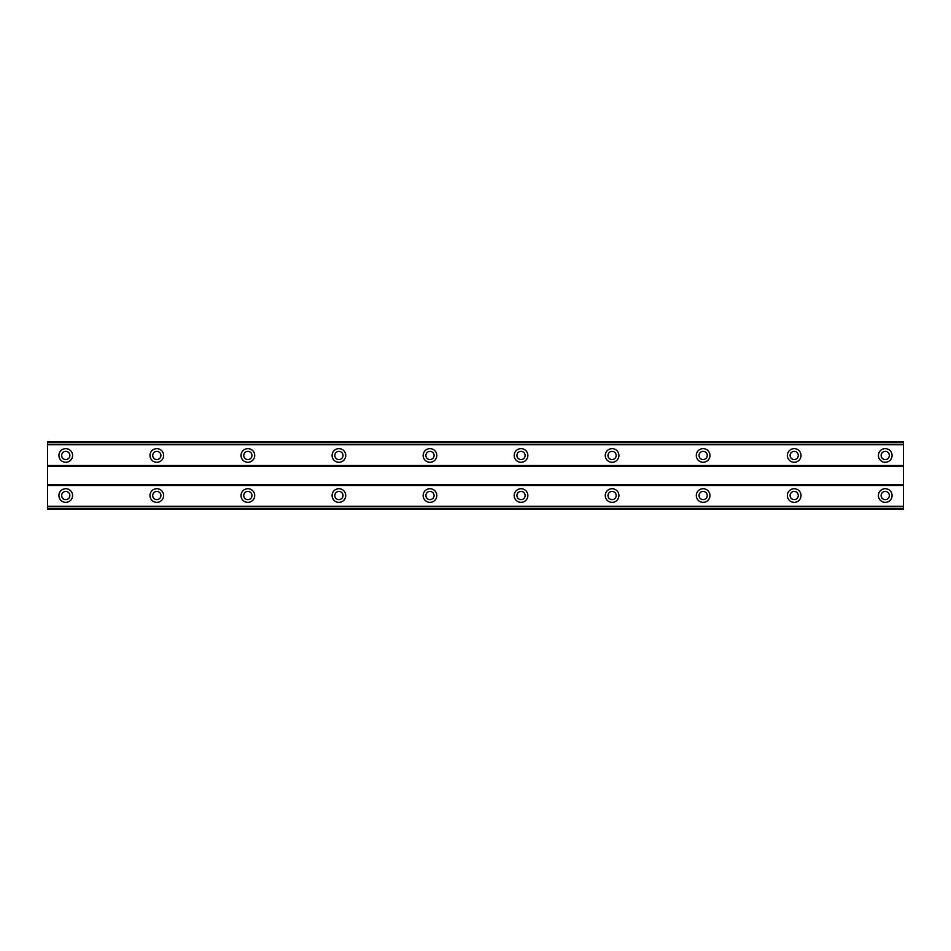 <?xml version="1.0" encoding="UTF-8"?>
<svg xmlns="http://www.w3.org/2000/svg" width="951" height="951" viewBox="0 0 951 951"><rect width="100%" height="100%" fill="white"/><g stroke="black" fill="none" stroke-linecap="round" stroke-linejoin="round"><path stroke-width="1.43" d="M65.762 459.571A4.101 4.101 0 0 1 61.66 455.47A4.101 4.101 0 0 1 65.762 451.368A4.101 4.101 0 0 1 69.863 455.47A4.101 4.101 0 0 1 65.762 459.571M885.238 459.571A4.101 4.101 0 0 1 881.137 455.47A4.101 4.101 0 0 1 885.238 451.368A4.101 4.101 0 0 1 889.34 455.47A4.101 4.101 0 0 1 885.238 459.571M794.192 459.571A4.101 4.101 0 0 1 790.091 455.47A4.101 4.101 0 0 1 794.192 451.368A4.101 4.101 0 0 1 798.281 455.47A4.101 4.101 0 0 1 794.192 459.571M703.134 459.571A4.101 4.101 0 0 1 699.033 455.47A4.101 4.101 0 0 1 703.134 451.368A4.101 4.101 0 0 1 707.235 455.47A4.101 4.101 0 0 1 703.134 459.571M612.075 459.571A4.101 4.101 0 0 1 607.986 455.47A4.101 4.101 0 0 1 612.075 451.368A4.101 4.101 0 0 1 616.177 455.47A4.101 4.101 0 0 1 612.075 459.571M521.029 459.571A4.101 4.101 0 0 1 516.928 455.47A4.101 4.101 0 0 1 521.029 451.368A4.101 4.101 0 0 1 525.118 455.47A4.101 4.101 0 0 1 521.029 459.571M429.971 459.571A4.101 4.101 0 0 1 425.882 455.47A4.101 4.101 0 0 1 429.971 451.368A4.101 4.101 0 0 1 434.072 455.47A4.101 4.101 0 0 1 429.971 459.571M338.925 459.571A4.101 4.101 0 0 1 334.823 455.47A4.101 4.101 0 0 1 338.925 451.368A4.101 4.101 0 0 1 343.014 455.47A4.101 4.101 0 0 1 338.925 459.571M247.866 459.571A4.101 4.101 0 0 1 243.765 455.47A4.101 4.101 0 0 1 247.866 451.368A4.101 4.101 0 0 1 251.967 455.47A4.101 4.101 0 0 1 247.866 459.571M156.808 459.571A4.101 4.101 0 0 1 152.719 455.47A4.101 4.101 0 0 1 156.808 451.368A4.101 4.101 0 0 1 160.909 455.47A4.101 4.101 0 0 1 156.808 459.571M65.762 488.707A6.823 6.823 0 0 0 58.926 495.53A6.823 6.823 0 0 0 65.762 502.366A6.823 6.823 0 0 0 72.585 495.53A6.823 6.823 0 0 0 65.762 488.707M885.238 488.707A6.823 6.823 0 0 0 878.415 495.53A6.823 6.823 0 0 0 885.238 502.366A6.823 6.823 0 0 0 892.074 495.53A6.823 6.823 0 0 0 885.238 488.707M794.192 488.707A6.823 6.823 0 0 0 787.357 495.53A6.823 6.823 0 0 0 794.192 502.366A6.823 6.823 0 0 0 801.015 495.53A6.823 6.823 0 0 0 794.192 488.707M703.134 488.707A6.823 6.823 0 0 0 696.298 495.53A6.823 6.823 0 0 0 703.134 502.366A6.823 6.823 0 0 0 709.957 495.53A6.823 6.823 0 0 0 703.134 488.707M612.075 488.707A6.823 6.823 0 0 0 605.252 495.53A6.823 6.823 0 0 0 612.075 502.366A6.823 6.823 0 0 0 618.911 495.53A6.823 6.823 0 0 0 612.075 488.707M521.029 488.707A6.823 6.823 0 0 0 514.194 495.53A6.823 6.823 0 0 0 521.029 502.366A6.823 6.823 0 0 0 527.853 495.53A6.823 6.823 0 0 0 521.029 488.707M429.971 488.707A6.823 6.823 0 0 0 423.147 495.53A6.823 6.823 0 0 0 429.971 502.366A6.823 6.823 0 0 0 436.806 495.53A6.823 6.823 0 0 0 429.971 488.707M338.925 488.707A6.823 6.823 0 0 0 332.089 495.53A6.823 6.823 0 0 0 338.925 502.366A6.823 6.823 0 0 0 345.748 495.53A6.823 6.823 0 0 0 338.925 488.707M247.866 488.707A6.823 6.823 0 0 0 241.043 495.53A6.823 6.823 0 0 0 247.866 502.366A6.823 6.823 0 0 0 254.702 495.53A6.823 6.823 0 0 0 247.866 488.707M156.808 488.707A6.823 6.823 0 0 0 149.985 495.53A6.823 6.823 0 0 0 156.808 502.366A6.823 6.823 0 0 0 163.643 495.53A6.823 6.823 0 0 0 156.808 488.707M65.762 448.634A6.823 6.823 0 0 0 58.926 455.47A6.823 6.823 0 0 0 65.762 462.293A6.823 6.823 0 0 0 72.585 455.47A6.823 6.823 0 0 0 65.762 448.634M885.238 448.634A6.823 6.823 0 0 0 878.415 455.47A6.823 6.823 0 0 0 885.238 462.293A6.823 6.823 0 0 0 892.074 455.47A6.823 6.823 0 0 0 885.238 448.634M794.192 448.634A6.823 6.823 0 0 0 787.357 455.47A6.823 6.823 0 0 0 794.192 462.293A6.823 6.823 0 0 0 801.015 455.47A6.823 6.823 0 0 0 794.192 448.634M703.134 448.634A6.823 6.823 0 0 0 696.298 455.47A6.823 6.823 0 0 0 703.134 462.293A6.823 6.823 0 0 0 709.957 455.47A6.823 6.823 0 0 0 703.134 448.634M612.075 448.634A6.823 6.823 0 0 0 605.252 455.47A6.823 6.823 0 0 0 612.075 462.293A6.823 6.823 0 0 0 618.911 455.47A6.823 6.823 0 0 0 612.075 448.634M521.029 448.634A6.823 6.823 0 0 0 514.194 455.47A6.823 6.823 0 0 0 521.029 462.293A6.823 6.823 0 0 0 527.853 455.47A6.823 6.823 0 0 0 521.029 448.634M429.971 448.634A6.823 6.823 0 0 0 423.147 455.47A6.823 6.823 0 0 0 429.971 462.293A6.823 6.823 0 0 0 436.806 455.47A6.823 6.823 0 0 0 429.971 448.634M338.925 448.634A6.823 6.823 0 0 0 332.089 455.47A6.823 6.823 0 0 0 338.925 462.293A6.823 6.823 0 0 0 345.748 455.47A6.823 6.823 0 0 0 338.925 448.634M247.866 448.634A6.823 6.823 0 0 0 241.043 455.47A6.823 6.823 0 0 0 247.866 462.293A6.823 6.823 0 0 0 254.702 455.47A6.823 6.823 0 0 0 247.866 448.634M156.808 448.634A6.823 6.823 0 0 0 149.985 455.47A6.823 6.823 0 0 0 156.808 462.293A6.823 6.823 0 0 0 163.643 455.47A6.823 6.823 0 0 0 156.808 448.634M65.762 499.632A4.101 4.101 0 0 1 61.66 495.53A4.101 4.101 0 0 1 65.762 491.429A4.101 4.101 0 0 1 69.863 495.53A4.101 4.101 0 0 1 65.762 499.632M885.238 499.632A4.101 4.101 0 0 1 881.137 495.53A4.101 4.101 0 0 1 885.238 491.429A4.101 4.101 0 0 1 889.34 495.53A4.101 4.101 0 0 1 885.238 499.632M794.192 499.632A4.101 4.101 0 0 1 790.091 495.53A4.101 4.101 0 0 1 794.192 491.429A4.101 4.101 0 0 1 798.281 495.53A4.101 4.101 0 0 1 794.192 499.632M703.134 499.632A4.101 4.101 0 0 1 699.033 495.53A4.101 4.101 0 0 1 703.134 491.429A4.101 4.101 0 0 1 707.235 495.53A4.101 4.101 0 0 1 703.134 499.632M612.075 499.632A4.101 4.101 0 0 1 607.986 495.53A4.101 4.101 0 0 1 612.075 491.429A4.101 4.101 0 0 1 616.177 495.53A4.101 4.101 0 0 1 612.075 499.632M521.029 499.632A4.101 4.101 0 0 1 516.928 495.53A4.101 4.101 0 0 1 521.029 491.429A4.101 4.101 0 0 1 525.118 495.53A4.101 4.101 0 0 1 521.029 499.632M429.971 499.632A4.101 4.101 0 0 1 425.882 495.53A4.101 4.101 0 0 1 429.971 491.429A4.101 4.101 0 0 1 434.072 495.53A4.101 4.101 0 0 1 429.971 499.632M338.925 499.632A4.101 4.101 0 0 1 334.823 495.53A4.101 4.101 0 0 1 338.925 491.429A4.101 4.101 0 0 1 343.014 495.53A4.101 4.101 0 0 1 338.925 499.632M247.866 499.632A4.101 4.101 0 0 1 243.765 495.53A4.101 4.101 0 0 1 247.866 491.429A4.101 4.101 0 0 1 251.967 495.53A4.101 4.101 0 0 1 247.866 499.632M156.808 499.632A4.101 4.101 0 0 1 152.719 495.53A4.101 4.101 0 0 1 156.808 491.429A4.101 4.101 0 0 1 160.909 495.53A4.101 4.101 0 0 1 156.808 499.632M47.55 509.189L47.55 441.811L903.45 441.811L903.45 509.189L47.55 509.189M903.45 506.253L47.55 506.253M47.55 485.521L903.45 485.521M903.45 484.606L47.55 484.606M47.55 466.394L903.45 466.394M903.45 465.479L47.55 465.479M47.55 444.747L903.45 444.747M903.45 506.74L47.55 506.74M47.55 444.26L903.45 444.26M903.45 508.678L47.55 508.678M47.55 442.322L903.45 442.322"/></g></svg>
